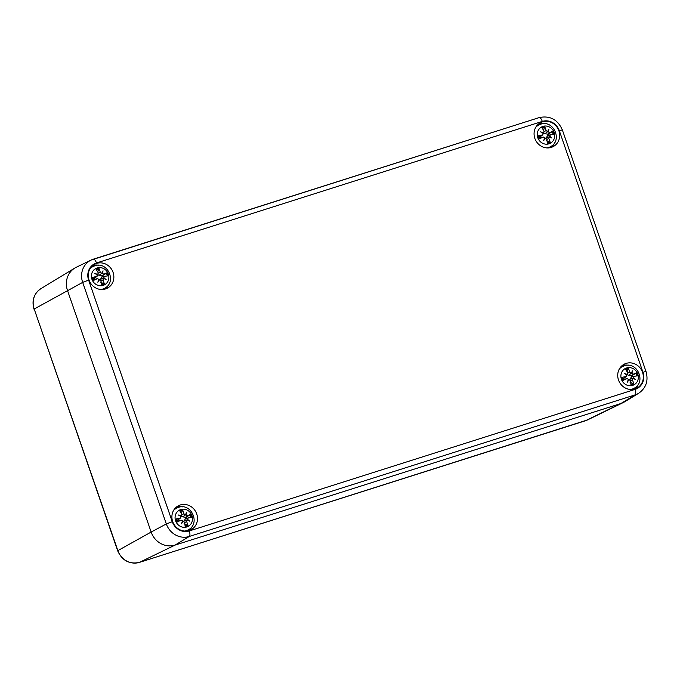 <?xml version="1.0" encoding="UTF-8"?>
<svg xmlns="http://www.w3.org/2000/svg" width="680" height="680" viewBox="0 0 680 680"><rect width="100%" height="100%" fill="white"/><g stroke="black" fill="none" stroke-linecap="round" stroke-linejoin="round"><path stroke-width="1.02" d="M78.548 266.356A19.712 18.3 61.4 0 0 74.859 268.03A19.712 18.3 61.4 0 0 67.498 290.488L151.147 532.058A19.712 18.3 61.4 0 0 175.066 545.088L620.891 403.512A19.712 18.3 61.4 0 0 623.178 402.602L587.384 419.976A17.833 16.558 -118.6 0 1 585.318 420.801L139.494 562.369A17.833 16.558 -118.6 0 1 117.844 550.579L34.195 309.009L117.648 550.732L151.147 532.058A19.712 18.3 61.4 0 0 175.066 545.088L620.891 403.512A19.712 18.3 61.4 0 0 624.58 401.837L638.673 393.278C646.144 387.949 648.592 380.69 646 371.493L642.948 372.232A14.008 13.005 -118.6 0 1 635.103 389.385A4.93 1.802 72.4 0 1 635.129 394.885A18.93 17.578 61.4 0 0 638.673 393.278M105.417 288.975A13.549 12.58 61.4 0 0 108.962 283.985M98.787 265.302A13.549 12.58 61.4 0 0 92.667 265.574M89.029 279.999A13.549 12.58 -118.6 0 1 94.562 264.282A13.549 12.58 -118.6 0 1 112.098 270.164A13.549 12.58 -118.6 0 1 107.534 288.082A13.549 12.58 -118.6 0 1 89.029 279.999M551.242 147.407A13.549 12.58 61.4 0 0 554.795 142.409M544.612 123.734A13.549 12.58 61.4 0 0 538.492 124.006M534.854 138.431A13.549 12.58 -118.6 0 1 540.396 122.715A13.549 12.58 -118.6 0 1 557.923 128.588A13.549 12.58 -118.6 0 1 553.358 146.506A13.549 12.58 -118.6 0 1 534.854 138.431M189.066 530.544A13.549 12.58 61.4 0 0 192.61 525.546M182.435 506.872A13.549 12.58 61.4 0 0 176.316 507.144M172.678 521.568A13.549 12.58 -118.6 0 1 178.219 505.852A13.549 12.58 -118.6 0 1 195.746 511.725A13.549 12.58 -118.6 0 1 191.182 529.644A13.549 12.58 -118.6 0 1 172.678 521.568M634.89 388.969A13.549 12.58 61.4 0 0 638.443 383.979M628.26 365.296A13.549 12.58 61.4 0 0 622.14 365.576M618.502 379.993A13.549 12.58 -118.6 0 1 624.044 364.276A13.549 12.58 -118.6 0 1 641.571 370.158A13.549 12.58 -118.6 0 1 637.007 388.076A13.549 12.58 -118.6 0 1 618.502 379.993M635.103 389.385L189.269 530.952A14.008 13.005 -118.6 0 1 172.269 521.696L88.621 280.126A14.008 13.005 -118.6 0 1 96.475 262.973A4.93 1.802 -107.6 0 0 93.381 259.156A4.93 1.802 -107.6 0 0 93.287 259.19A18.93 17.578 61.4 0 0 91.094 260.066L76.262 267.265A19.712 18.3 61.4 0 0 67.498 290.488L151.147 532.058L166.328 523.94A18.93 17.578 61.4 0 0 189.304 536.461L635.129 394.885L620.891 403.512L585.318 420.801A3.697 1.351 -107.6 0 1 585.25 420.826A3.697 1.351 -107.6 0 1 585.183 420.844M185.819 517.429A6.162 5.721 -118.6 0 1 186.226 518.449M184.662 531.054A12.316 11.432 61.4 0 0 188.198 529.873L186.575 530.748A12.316 11.432 -118.6 0 1 185.938 531.071M174.173 509.481A12.316 11.432 -118.6 0 1 174.785 509.125L176.409 508.24A12.316 11.432 61.4 0 0 173.502 510.561M180.778 509.533A9.239 8.576 -118.6 0 1 192.397 520.344A9.239 8.576 -118.6 0 1 178.202 524.85A9.239 8.576 -118.6 0 1 180.778 509.533M185.41 514.7A24.37 0.57 -60.3 0 0 186.694 512.388A24.37 9.571 117.4 0 1 186.014 515.024L185.164 515.049L183.915 513.774A24.582 10.625 -98.4 0 0 182.597 509.838L181.373 513.502M186.923 520.03L188.292 517.896A24.582 0.858 -9.8 0 1 191.845 517.378A8.534 7.922 61.4 0 0 190.774 514.292A24.582 2.329 151.6 0 0 187.553 515.755L186.014 515.024M185.852 520.31L184.144 520.803L185.555 518.627L188.292 517.896M187.51 519.35A24.37 11.62 27 0 1 189.728 521.16A24.37 2.966 -157.5 0 0 187.23 519.945L185.725 520.344M184.076 523.634L188.062 525.631A24.582 11.075 -116.2 0 0 186.618 521.568L187.23 519.945M182.35 521.5L183.183 521.237L184.594 522.206A24.582 6.647 80.3 0 1 185.164 526.549A8.534 7.922 61.4 0 0 188.062 525.631M182.368 521.45L183.183 521.237A24.37 8.424 126.4 0 1 181.475 523.779A24.37 1.717 -68.8 0 0 182.571 520.914L181.16 520.158L177.862 521.186A4.879 4.53 -118.6 0 1 177.454 520.03L175.916 519.01A8.534 7.922 61.4 0 0 176.987 522.096A24.582 1.649 -24.7 0 0 180.956 520.226L178.262 520.965M182.597 509.838A8.534 7.922 61.4 0 0 179.698 510.756A24.582 7.097 63.7 0 1 181.892 514.412L181.347 515.992A24.37 10.821 17.3 0 0 178.441 515.006A24.37 3.765 -148.8 0 1 181.076 516.596L180.217 518.083A24.582 4.837 166.6 0 0 175.916 519.01M177.93 520.021L180.769 517.803L177.454 520.03M180.914 516.494L181.704 515.78L180.736 516.392M177.862 521.186L176.987 522.096M186.43 518.389A4.879 4.53 -118.6 0 0 186.048 517.302L190.774 514.292M185.164 515.049L182.784 516.876L181.178 516.256M186.048 517.302L182.784 516.876M183.575 521.203L184.144 520.803M631.644 375.853A6.162 5.721 -118.6 0 1 632.052 376.873M630.496 389.478A12.316 11.432 61.4 0 0 634.024 388.297L632.4 389.181A12.316 11.432 -118.6 0 1 631.762 389.504M619.998 367.914A12.316 11.432 -118.6 0 1 620.619 367.548L622.234 366.664A12.316 11.432 61.4 0 0 619.327 368.993M626.603 367.965A9.239 8.576 -118.6 0 1 638.222 378.777A9.239 8.576 -118.6 0 1 624.027 383.282A9.239 8.576 -118.6 0 1 626.603 367.965M631.244 373.133A24.37 0.57 -60.3 0 0 632.519 370.812A24.37 9.571 117.4 0 1 631.839 373.456L630.998 373.481L629.74 372.198A24.582 10.625 -98.4 0 0 628.422 368.271L627.198 371.934M632.757 378.454L634.125 376.329A24.582 0.858 -9.8 0 1 637.67 375.81A8.534 7.922 61.4 0 0 636.599 372.725A24.582 2.329 151.6 0 0 633.377 374.178L631.839 373.456M631.686 378.743L629.969 379.227L631.388 377.06L634.125 376.329M633.335 377.774A24.37 11.62 27 0 1 635.553 379.584A24.37 2.966 -157.5 0 0 633.054 378.377L631.558 378.777M629.909 382.067L633.896 384.055A24.582 11.075 -116.2 0 0 632.442 380.001L633.054 378.377M628.175 379.925L629.009 379.661L630.419 380.638A24.582 6.647 80.3 0 1 630.989 384.982A8.534 7.922 61.4 0 0 633.896 384.055M628.192 379.882L629.009 379.661A24.37 8.424 126.4 0 1 627.308 382.211A24.37 1.717 -68.8 0 0 628.396 379.346L626.986 378.582L623.688 379.618A4.879 4.53 -118.6 0 1 623.288 378.454L621.741 377.442A8.534 7.922 61.4 0 0 622.812 380.528A24.582 1.649 -24.7 0 0 626.781 378.658L624.087 379.389M628.422 368.271A8.534 7.922 61.4 0 0 625.524 369.189A24.582 7.097 63.7 0 1 627.725 372.844L627.181 374.425A24.37 10.821 17.3 0 0 624.265 373.439A24.37 3.765 -148.8 0 1 626.9 375.02L626.042 376.507A24.582 4.837 166.6 0 0 621.741 377.442M623.764 378.454L626.603 376.236L623.288 378.454M626.739 374.926L627.538 374.204L626.569 374.816M623.688 379.618L622.812 380.528M632.264 376.822A4.879 4.53 -118.6 0 0 631.873 375.725L636.599 372.725M630.998 373.481L628.609 375.309L627.011 374.68M631.873 375.725L628.609 375.309M629.399 379.627L629.969 379.227M102.17 275.859A6.162 5.721 -118.6 0 1 102.578 276.879M101.014 289.484A12.316 11.432 61.4 0 0 104.541 288.303L102.927 289.187A12.316 11.432 -118.6 0 1 102.289 289.51M90.525 267.92A12.316 11.432 -118.6 0 1 91.137 267.554L92.76 266.671A12.316 11.432 61.4 0 0 89.853 269M97.121 267.962A9.239 8.576 -118.6 0 1 108.749 278.774A9.239 8.576 -118.6 0 1 94.554 283.288A9.239 8.576 -118.6 0 1 97.121 267.962M101.762 273.139A24.37 0.57 -60.3 0 0 103.046 270.819A24.37 9.571 117.4 0 1 102.357 273.462L101.516 273.479L100.266 272.204A24.582 10.625 -98.4 0 0 98.948 268.269L97.724 271.94M103.275 278.46L104.644 276.335A24.582 0.858 -9.8 0 1 108.188 275.808A8.534 7.922 61.4 0 0 107.126 272.731A24.582 2.329 151.6 0 0 103.904 274.185L102.357 273.462M102.204 278.749L100.487 279.233L101.906 277.058L104.644 276.335M103.853 277.78A24.37 11.62 27 0 1 106.08 279.591A24.37 2.966 -157.5 0 0 103.581 278.383L102.076 278.783M100.428 282.072L104.414 284.061A24.582 11.075 -116.2 0 0 102.96 279.999L103.581 278.383M98.702 279.93L99.518 279.675L100.946 280.644A24.582 6.647 80.3 0 1 101.516 284.988A8.534 7.922 61.4 0 0 104.414 284.061M98.948 268.269A8.534 7.922 61.4 0 0 96.041 269.195A24.582 7.097 63.7 0 1 98.243 272.85L97.699 274.431A24.37 10.821 17.3 0 0 94.792 273.436A24.37 3.765 -148.8 0 1 97.427 275.026L96.569 276.514A24.582 4.837 166.6 0 0 92.267 277.449A8.534 7.922 61.4 0 0 93.338 280.525A24.582 1.649 -24.7 0 0 97.308 278.664L98.923 279.344A24.37 1.717 -68.8 0 1 97.826 282.208A24.37 8.424 126.4 0 0 99.518 279.675L98.719 279.888M94.614 279.395L97.512 278.587L94.206 279.625A4.879 4.53 -118.6 0 1 93.806 278.46L92.267 277.449M94.282 278.46L97.121 276.233L93.806 278.46M97.266 274.933L98.056 274.21L97.087 274.822M94.206 279.625L93.338 280.525M102.782 276.828A4.879 4.53 -118.6 0 0 102.4 275.731L107.126 272.731M101.516 273.479L99.135 275.315L97.529 274.686M102.4 275.731L99.135 275.315M99.926 279.633L100.487 279.233M547.995 134.292A6.162 5.721 -118.6 0 1 548.403 135.311M546.839 147.917A12.316 11.432 61.4 0 0 550.375 146.736L548.751 147.611A12.316 11.432 -118.6 0 1 548.114 147.934M536.35 126.344A12.316 11.432 -118.6 0 1 536.962 125.987L538.586 125.103A12.316 11.432 61.4 0 0 535.678 127.423M542.954 126.395A9.239 8.576 -118.6 0 1 554.574 137.207A9.239 8.576 -118.6 0 1 540.379 141.712A9.239 8.576 -118.6 0 1 542.954 126.395M547.596 131.563A24.37 0.57 -60.3 0 0 548.87 129.251A24.37 9.571 117.4 0 1 548.19 131.886L547.34 131.911L547.596 131.563L546.091 130.636A24.582 10.625 -98.4 0 0 544.774 126.701L543.549 130.364M549.108 136.893L550.468 134.759A24.582 0.858 -9.8 0 1 554.021 134.24A8.534 7.922 61.4 0 0 552.95 131.155A24.582 2.329 151.6 0 0 549.729 132.617L548.19 131.886M548.029 137.173L546.321 137.666L547.731 135.49L550.468 134.759M549.687 136.213A24.37 11.62 27 0 1 551.905 138.023A24.37 2.966 -157.5 0 0 549.406 136.807L547.902 137.207M546.261 140.496L550.239 142.494A24.582 11.075 -116.2 0 0 548.794 138.431L549.406 136.807M544.527 138.363L545.36 138.1L546.771 139.069A24.582 6.647 80.3 0 1 547.34 143.412A8.534 7.922 61.4 0 0 550.239 142.494M544.544 138.312L545.36 138.1A24.37 8.424 126.4 0 1 543.652 140.641A24.37 1.717 -68.8 0 0 544.748 137.776L543.337 137.02L540.039 138.048A4.879 4.53 -118.6 0 1 539.639 136.893L538.092 135.873A8.534 7.922 61.4 0 0 539.163 138.958A24.582 1.649 -24.7 0 0 543.133 137.088L540.438 137.828M544.774 126.701A8.534 7.922 61.4 0 0 541.875 127.619A24.582 7.097 63.7 0 1 544.068 131.274L543.524 132.855A24.37 10.821 17.3 0 0 540.617 131.869A24.37 3.765 -148.8 0 1 543.252 133.458L542.394 134.946A24.582 4.837 166.6 0 0 538.092 135.873M540.115 136.884L542.954 134.666L539.639 136.893M543.09 133.356L543.881 132.643L542.92 133.255M540.039 138.048L539.163 138.958M548.607 135.252A4.879 4.53 -118.6 0 0 548.225 134.164L552.95 131.155M547.34 131.911L544.961 133.739L543.362 133.119M548.225 134.164L544.961 133.739M545.751 138.066L546.321 137.666M88.621 280.126L82.671 282.378L34.195 309.009A17.833 16.558 -118.6 0 1 40.859 288.685L74.859 268.03M139.349 562.419A3.697 1.351 -107.6 0 0 139.425 562.394A3.697 1.351 -107.6 0 0 139.494 562.369L175.066 545.088L189.304 536.461A4.93 1.802 72.4 0 0 189.269 530.952M93.474 259.131L539.112 117.623A4.93 1.802 72.4 0 1 539.206 117.581A4.93 1.802 72.4 0 1 542.3 121.406A14.008 13.005 -118.6 0 1 559.3 130.662L562.351 129.931L646 371.493M559.3 130.662L642.948 372.232M172.269 521.696L166.328 523.94L82.671 282.378A18.93 17.578 61.4 0 1 91.094 260.066L539.206 117.581C549.976 115.379 557.685 119.493 562.351 129.931M96.475 262.973L542.3 121.406M178.279 507.442A12.316 11.432 61.4 0 0 176.409 508.24L178.398 507.39C191.42 502.52 200.744 523.795 188.198 529.873M180.166 511.504A7.65 7.106 -118.6 0 1 182.631 510.765M177.59 521.764A7.65 7.106 -118.6 0 1 176.621 518.976M187.535 524.917A7.65 7.106 -118.6 0 1 185.07 525.733M189.941 514.743A7.65 7.106 -118.6 0 1 190.901 517.514M187.553 515.755L185.428 517.641M186.618 521.568L184.654 522.614M183.915 513.774L182.002 514.667M624.104 365.865A12.316 11.432 61.4 0 0 622.234 366.664L624.223 365.823C637.245 360.952 646.569 382.228 634.024 388.297M625.991 369.937A7.65 7.106 -118.6 0 1 628.456 369.189M623.415 380.197A7.65 7.106 -118.6 0 1 622.446 377.4M633.361 383.341A7.65 7.106 -118.6 0 1 630.904 384.157M635.766 373.175A7.65 7.106 -118.6 0 1 636.735 375.938M633.377 374.178L631.261 376.074M632.442 380.001L630.487 381.046M629.74 372.198L627.827 373.099M94.63 265.872A12.316 11.432 61.4 0 0 92.76 266.671L94.749 265.82C107.763 260.95 117.096 282.225 104.541 288.303M96.517 269.935A7.65 7.106 -118.6 0 1 98.983 269.195M93.942 280.202A7.65 7.106 -118.6 0 1 92.973 277.406M103.878 283.348A7.65 7.106 -118.6 0 1 101.422 284.163M106.292 273.181A7.65 7.106 -118.6 0 1 107.253 275.944M103.904 274.185L101.779 276.08M102.96 279.999L101.005 281.052M100.266 272.204L98.353 273.096M540.456 124.304A12.316 11.432 61.4 0 0 538.586 125.103L540.575 124.253C553.596 119.382 562.921 140.658 550.375 146.736M542.342 128.367A7.65 7.106 -118.6 0 1 544.808 127.627M539.767 138.626A7.65 7.106 -118.6 0 1 538.798 135.839M549.712 141.78A7.65 7.106 -118.6 0 1 547.247 142.596M552.117 131.606A7.65 7.106 -118.6 0 1 553.078 134.376M549.729 132.617L547.604 134.504M548.794 138.431L546.831 139.476M546.091 130.636L544.178 131.529M34 309.171C31.561 300.509 33.847 293.683 40.859 288.685M587.384 419.976L139.425 562.394C129.319 564.476 122.06 560.583 117.648 550.732"/></g></svg>
